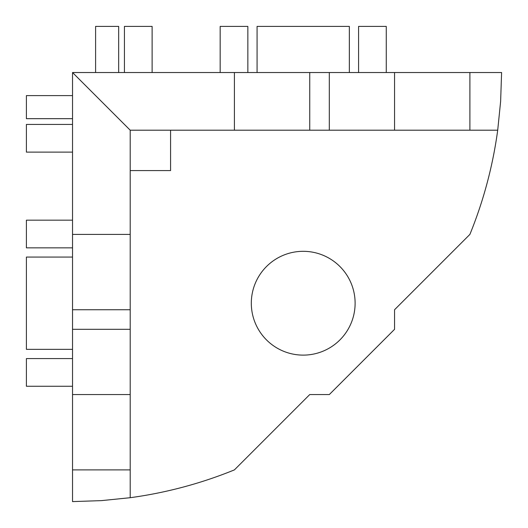 <?xml version="1.0" encoding="UTF-8"?>
<svg xmlns="http://www.w3.org/2000/svg" width="528" height="528" viewBox="0 0 528 528"><rect width="100%" height="100%" fill="white"/><g stroke="black" fill="none" stroke-linecap="round" stroke-linejoin="round"><path stroke-width="0.79" d="M72.534 309.738L72.534 72.534L501.6 72.534L500.623 101.435L497.706 130.205A429.066 429.066 0 0 1 469.894 234.406L394.561 309.738L394.561 329.314L329.314 394.561L309.738 394.561L234.406 469.894A429.066 429.066 0 0 1 130.205 497.706L130.205 329.314L72.534 329.314L72.534 309.738L130.205 309.738L130.205 234.406L72.534 234.406M130.205 329.314L130.205 309.738M130.205 234.406L130.205 130.205L497.706 130.205M469.894 130.205L469.894 72.534M394.561 130.205L394.561 72.534M329.314 130.205L329.314 72.534M309.738 130.205L309.738 72.534M234.406 130.205L234.406 72.534M130.205 130.205L72.534 72.534M130.205 497.706L101.435 500.623L72.534 501.6L72.534 329.314M303.217 251.315A51.902 51.902 0 0 1 348.163 329.168A51.902 51.902 0 0 1 258.265 329.168A51.902 51.902 0 0 1 303.217 251.315M170.577 130.205L170.577 170.577L130.205 170.577M257.077 72.534L257.077 26.4L349.351 26.4L349.351 72.534M72.534 152.123L26.4 152.123L26.4 124.436L72.534 124.436M72.534 386.258L26.4 386.258L26.4 358.578L72.534 358.578M72.534 247.85L26.4 247.85L26.4 220.169L72.534 220.169M72.534 118.675L26.4 118.675L26.4 95.601L72.534 95.601M72.534 349.351L26.4 349.351L26.4 257.077L72.534 257.077M130.205 469.894L72.534 469.894M130.205 394.561L72.534 394.561M118.675 72.534L118.675 26.4L95.601 26.4L95.601 72.534M220.169 72.534L220.169 26.4L247.85 26.4L247.85 72.534M358.578 72.534L358.578 26.4L386.258 26.4L386.258 72.534M124.436 72.534L124.436 26.4L152.123 26.4L152.123 72.534"/></g></svg>
